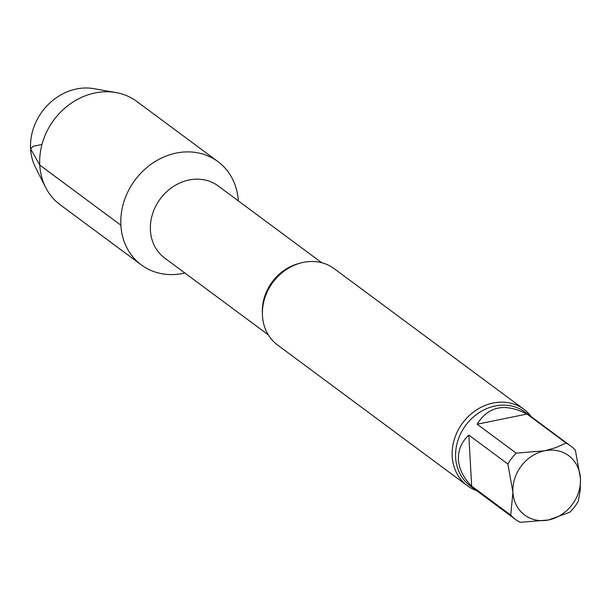 <?xml version="1.0" encoding="UTF-8"?>
<svg xmlns="http://www.w3.org/2000/svg" width="611" height="611" viewBox="0 0 611 611"><rect width="100%" height="100%" fill="white"/><g stroke="black" fill="none" stroke-linecap="round" stroke-linejoin="round"><path stroke-width="0.92" d="M526.988 414.044L477.153 424.21L516.211 453.156L544.752 450.773L555.918 447.611L566.046 442.998L526.988 414.044C504.961 402.779 488.349 406.17 477.153 424.21M468.813 435.07L471.669 486.135L510.727 515.088L512.927 492.245L507.871 464.024L468.813 435.07C461.481 442.02 458.013 450.192 458.418 459.587C459.067 468.996 463.482 477.848 471.669 486.135M566.046 442.998A45.947 39.715 -53.4 0 1 570.422 445.763A45.947 39.715 -53.4 0 1 575.394 450.261L580.45 478.482L580.213 490.182L578.25 501.326A45.947 39.715 -53.4 0 1 569.91 512.186L548.625 519.953L520.076 522.344A45.947 39.715 -53.4 0 1 515.699 519.587A45.947 39.715 -53.4 0 1 510.727 515.088M512.927 492.245A36.973 31.955 -53.4 0 1 544.752 450.773A36.973 31.955 -53.4 0 1 580.45 478.482A36.973 31.955 -53.4 0 1 548.625 519.953A36.973 31.955 -53.4 0 1 512.927 492.245M507.871 464.024A45.947 39.715 -53.4 0 1 516.211 453.156M141.317 264.899A64.308 55.578 -53.4 0 0 184.85 273.002A64.308 55.578 -53.4 0 1 120.886 225.207A64.308 55.578 -53.4 0 1 176.251 153.063A64.308 55.578 -53.4 0 1 238.313 200.874A64.308 55.578 -53.4 0 0 217.913 161.579L136.795 101.449A64.308 55.578 -53.4 0 0 115.945 92.559A64.308 55.578 -53.4 0 0 95.133 92.933A64.308 55.578 -53.4 0 0 45.634 187.401A64.308 55.578 -53.4 0 0 60.199 204.769L141.317 264.899A64.308 55.578 -53.4 0 1 123.888 201.851A64.308 55.578 -53.4 0 1 176.251 153.063A64.308 55.578 -53.4 0 1 217.913 161.579M476.702 490.671A47.536 41.082 -53.4 0 1 467.308 485.684L277.57 345.024A47.536 41.082 -53.4 0 1 262.463 315.688A47.536 41.082 -53.4 0 1 303.384 262.363A47.536 41.082 -53.4 0 1 334.179 268.657L523.917 409.317A47.536 41.082 -53.4 0 1 531.425 416.855M467.308 485.684A47.536 41.082 -53.4 0 1 452.201 456.348A47.536 41.082 -53.4 0 1 493.123 403.023A47.536 41.082 -53.4 0 1 523.917 409.317M45.634 187.401L35.453 167.322A53.34 46.1 -53.4 0 1 76.52 88.969A53.34 46.1 -53.4 0 1 93.781 88.656L115.945 92.559M41.976 144.471L33.284 146.243L30.596 148.809L39.776 165.077L120.886 225.207M268.29 334.859L164.687 258.056A44.893 38.798 -53.4 0 1 150.421 230.347A44.893 38.798 -53.4 0 1 173.203 186.607A44.893 38.798 -53.4 0 1 218.15 185.927L321.76 262.738M262.394 313.313A44.893 38.798 -53.4 0 1 299.428 263.356M515.699 519.587L470.241 485.882A45.947 39.715 -53.4 0 1 455.646 457.524A45.947 39.715 -53.4 0 1 478.963 412.761A45.947 39.715 -53.4 0 1 524.964 412.066L570.422 445.763"/></g></svg>

